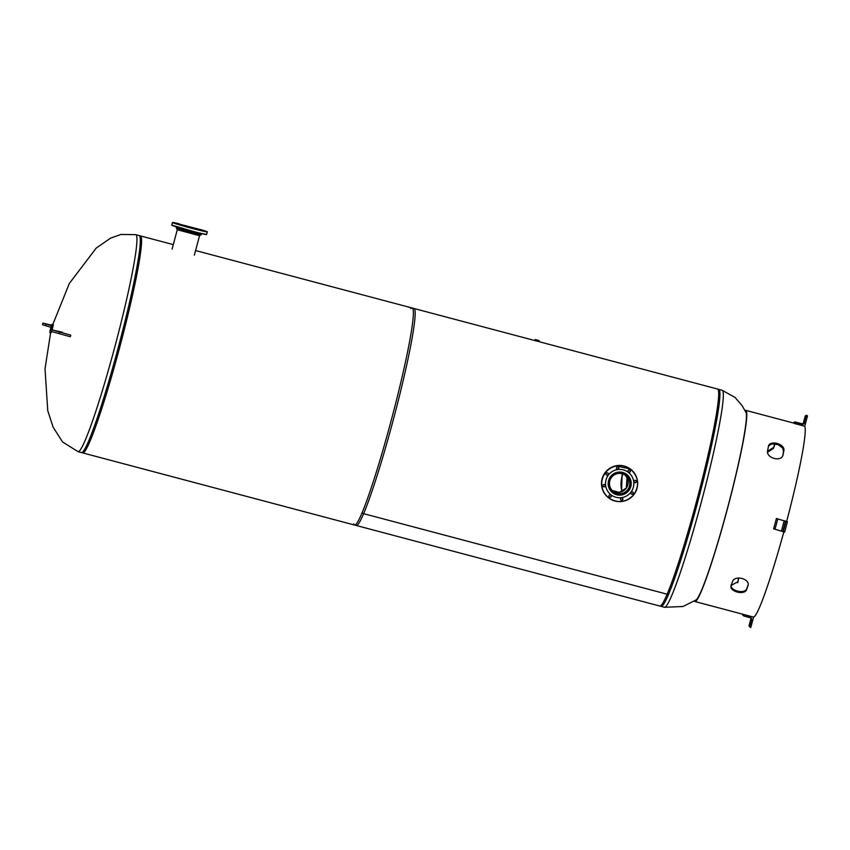 <?xml version="1.0" encoding="UTF-8"?>
<svg xmlns="http://www.w3.org/2000/svg" width="850" height="850" viewBox="0 0 850 850"><rect width="100%" height="100%" fill="white"/><g stroke="black" fill="none" stroke-linecap="round" stroke-linejoin="round"><path stroke-width="1.27" d="M621.541 491.799L622.136 473.673M696.373 599.803L682.933 606.518L664.498 607.282L661.119 606.39A112.274 8.606 -75.1 0 0 668.472 594.554L361.909 513.209L668.472 594.554A112.274 8.606 -75.1 0 0 705.001 473.578A112.274 8.606 -75.1 0 0 718.718 389.353L539.463 341.785M410.784 308.678A112.274 8.606 104.9 0 1 412.154 308.008A112.274 8.606 104.9 0 1 398.438 392.233A112.274 8.606 104.9 0 1 361.909 513.209A112.274 8.606 104.9 0 1 354.567 525.034A112.274 8.606 104.9 0 1 353.706 523.781M173.283 244.619L139.081 235.546A112.274 8.606 104.9 0 1 118.607 346.269A112.274 8.606 104.9 0 1 81.494 452.582L356.331 525.513A112.274 8.606 -75.1 0 0 393.454 419.199A112.274 8.606 -75.1 0 0 413.929 308.476L195.574 250.538M81.494 452.582L78.104 451.679A112.274 8.606 104.9 0 0 114.314 348.787A112.274 8.606 104.9 0 0 135.702 234.643L139.081 235.546M659.844 606.05A112.274 8.606 -75.1 0 0 696.054 503.158A112.274 8.606 -75.1 0 0 717.442 389.013M140.356 235.886A112.274 8.606 104.9 0 1 141.047 236.651A112.274 8.606 104.9 0 1 118.979 350.03A112.274 8.606 104.9 0 1 83.746 452.593A112.274 8.606 104.9 0 1 82.769 452.912M622.827 473.875C620.702 479.953 620.404 485.871 621.966 491.629C620.436 485.86 620.723 479.953 622.859 473.886C620.723 479.953 620.436 485.86 621.977 491.619C620.404 485.871 620.702 479.953 622.827 473.875M626.322 488.049L626.992 477.572M622.03 491.598C620.5 485.849 620.798 479.953 622.933 473.907M618.205 472.791A10.859 10.827 -52.8 0 1 629.627 487.666A10.859 10.827 -52.8 0 1 611.023 490.163A10.859 10.827 -52.8 0 1 618.205 472.791M626.641 474.396A11.528 11.486 -52.8 0 1 628.809 490.524A11.528 11.486 -52.8 0 1 608.568 480.664A11.528 11.486 -52.8 0 1 626.652 474.406A11.528 11.486 -52.8 0 1 628.83 490.535A11.528 11.486 -52.8 0 1 612.712 492.766M618.184 472.143A11.571 11.528 127.2 0 0 610.523 490.652A11.571 11.528 127.2 0 0 630.349 487.985A11.571 11.528 127.2 0 0 618.184 472.143M621.531 497.643A14.206 14.152 127.2 0 0 628.267 472.281A14.206 14.152 127.2 0 0 608.409 475.033A14.206 14.152 127.2 0 0 621.531 497.643M603.978 484.511A1.169 1.169 -52.8 0 1 605.062 486.381A1.169 1.169 -52.8 0 1 603.001 485.371A1.169 1.169 -52.8 0 1 603.978 484.511A1.211 1.211 127.2 0 0 603.171 486.413A1.211 1.211 127.2 0 0 605.253 486.136A1.211 1.211 127.2 0 0 603.978 484.479M609.174 495.316A1.211 1.211 127.2 0 0 609.971 497.25A1.211 1.211 127.2 0 0 611.246 495.582A1.211 1.211 127.2 0 0 609.174 495.316A1.169 1.169 -52.8 0 1 610.831 495.125A1.169 1.169 -52.8 0 1 611.054 496.761A1.169 1.169 -52.8 0 1 609.418 496.984A1.169 1.169 -52.8 0 1 609.195 495.337M620.511 499.29A1.211 1.211 127.2 0 0 622.444 500.087A1.211 1.211 127.2 0 0 622.179 498.004A1.211 1.211 127.2 0 0 620.511 499.29M631.369 494.052A1.211 1.211 127.2 0 0 633.303 493.244A1.211 1.211 127.2 0 0 631.635 491.98A1.211 1.211 127.2 0 0 631.369 494.052M635.364 482.694A1.211 1.211 127.2 0 0 636.172 480.749A1.211 1.211 127.2 0 0 634.089 481.026A1.211 1.211 127.2 0 0 635.364 482.694M628.256 472.271L628.267 472.281A14.206 14.152 127.2 0 0 628.256 472.271A14.206 14.152 127.2 0 0 608.398 475.022A14.206 14.152 127.2 0 0 611.086 494.891A14.206 14.152 127.2 0 0 611.086 494.902L611.097 494.902M630.179 471.846A1.211 1.211 127.2 0 0 629.372 469.912A1.211 1.211 127.2 0 0 628.097 471.58A1.211 1.211 127.2 0 0 630.179 471.846M618.832 467.872A1.211 1.211 127.2 0 0 616.898 467.075A1.211 1.211 127.2 0 0 617.174 469.158A1.211 1.211 127.2 0 0 618.832 467.872M607.984 473.11A1.211 1.211 127.2 0 0 606.05 473.918A1.211 1.211 127.2 0 0 607.707 475.182A1.211 1.211 127.2 0 0 607.984 473.11A1.169 1.169 -52.8 0 1 608.164 474.778A1.169 1.169 -52.8 0 1 606.539 475.001A1.169 1.169 -52.8 0 1 606.316 473.365A1.169 1.169 -52.8 0 1 607.952 473.131A1.169 1.169 -52.8 0 1 607.952 473.142M603.341 486.529A1.169 1.169 127.2 0 0 604.743 484.681M609.333 496.91A1.169 1.169 127.2 0 0 610.736 495.051M606.443 474.927A1.169 1.169 127.2 0 0 607.856 473.067M620.553 499.279A1.169 1.169 -52.8 0 1 622.412 498.196A1.169 1.169 -52.8 0 1 622.636 499.832A1.169 1.169 -52.8 0 1 620.553 499.279M620.914 499.981A1.169 1.169 127.2 0 0 622.317 498.132M618.789 467.882A1.169 1.169 -52.8 0 1 616.919 468.966A1.169 1.169 -52.8 0 1 616.707 467.33A1.169 1.169 -52.8 0 1 618.789 467.882M616.834 468.892A1.169 1.169 127.2 0 0 618.247 467.043M631.391 494.02A1.169 1.169 -52.8 0 1 631.168 492.384A1.169 1.169 -52.8 0 1 632.804 492.161A1.169 1.169 -52.8 0 1 633.027 493.797A1.169 1.169 -52.8 0 1 631.391 494.02L631.391 494.02M631.306 493.946A1.169 1.169 127.2 0 0 632.708 492.097M630.137 471.814A1.169 1.169 -52.8 0 1 628.511 472.037A1.169 1.169 -52.8 0 1 628.288 470.401A1.169 1.169 -52.8 0 1 629.924 470.178A1.169 1.169 -52.8 0 1 630.137 471.814M628.416 471.962A1.169 1.169 127.2 0 0 629.829 470.114M635.354 482.641A1.169 1.169 -52.8 0 1 634.281 480.781A1.169 1.169 -52.8 0 1 636.331 481.78A1.169 1.169 -52.8 0 1 635.354 482.641M634.408 482.343A1.169 1.169 127.2 0 0 635.821 480.494M618.29 473.45A10.189 10.158 -52.8 0 1 627.704 489.685A10.189 10.158 -52.8 0 1 609.79 480.951A10.189 10.158 -52.8 0 1 618.29 473.45M194.342 255.127L199.548 235.705L177.278 229.734L172.072 249.167M179.998 224.496L199.803 229.798M178.808 224.028L201.067 229.999M179.934 224.474L201.11 229.989L179.934 224.474M202.236 230.063L176.226 223.306L189.826 227.417L202.236 230.063M195.691 229.171L197.604 229.691A17.956 0.563 -165 0 1 175.238 223.529A17.956 0.563 -165 0 1 179.18 223.816L172.454 222.551A18.041 0.563 15 0 0 197.636 229.829A18.041 0.563 15 0 0 207.315 231.901L200.844 229.617A17.956 0.563 -165 0 1 197.625 229.734M195.606 229.149L197.827 229.723L195.606 229.149M203.915 231.094L205.456 231.476L203.915 231.094M176.226 223.306L189.784 227.577L203.66 230.658M176.248 223.295L174.569 222.902M175.801 223.561L177.491 224.049L175.801 223.561M183.961 226.026L186.235 226.653L183.961 226.026M203.32 230.924L205.232 231.434M184.11 226.1L186.012 226.61M203.586 230.584L204.436 230.828M175.355 223.497L177.268 224.018M51.722 325.433L50.193 331.203L51.722 325.433M539.484 341.689L534.278 340.467L539.229 341.509M537.253 340.149L535.617 339.649L537.253 340.149M748.053 585.363L747.904 585.937A98.908 7.586 104.9 0 1 746.672 589.401C744.866 595.765 728.45 591.409 731.223 585.299A98.908 7.586 -75.1 0 0 732.445 581.836C734.432 574.558 750.847 578.914 747.904 585.937L748.117 584.874M731.404 584.343C728.631 590.442 745.046 594.798 746.863 588.444A97.569 7.48 -75.1 0 0 748.085 584.981M767.561 451.244L773.617 447.397A98.908 7.586 104.9 0 1 774.849 443.944L774.871 443.881M774.871 443.828L774.669 444.901A97.569 7.48 -75.1 0 0 773.436 448.364L767.614 452.189M731.074 585.841L731.223 585.299M782.744 455.674L782.786 455.462A97.569 7.48 -75.1 0 0 783.519 451.626L782.765 448.205L778.228 444.656L772.289 443.913L769.941 444.805L768.4 446.484M782.786 455.462L783.094 454.601C782.021 462.559 765.606 458.203 767.646 450.5A98.908 7.586 -75.1 0 0 768.368 446.654C769.154 439.514 785.57 443.87 783.827 450.755A98.908 7.586 104.9 0 1 783.094 454.601L782.924 455.249M737.662 582.749L737.694 582.579A98.908 7.586 104.9 0 1 738.427 578.744L738.692 577.979A97.569 7.48 -75.1 0 0 738.002 581.719L731.191 585.406M768.368 446.654L768.538 446.048M738.427 578.744L738.512 578M695.746 600.217A97.569 7.48 -75.1 0 0 727.579 507.864A97.569 7.48 -75.1 0 0 745.726 411.878M745.014 410.518A98.908 7.586 104.9 0 1 745.716 410.348A98.908 7.586 104.9 0 1 727.674 507.896A98.908 7.586 104.9 0 1 694.981 601.545A98.908 7.586 104.9 0 1 694.461 601.056M694.981 601.545L753.429 617.058A98.908 7.586 -75.1 0 0 783.838 531.888M786.696 521.252A98.908 7.586 -75.1 0 0 804.589 426.201M804.398 420.399L804.174 421.589L804.398 420.399M804.737 426.233L794.431 423.502A1.339 1.328 -52.8 0 1 796.067 422.556L802.506 424.256A1.339 1.328 127.2 0 0 804.143 423.311L805.864 416.861A1.339 1.328 -52.8 0 1 807.5 415.916L804.737 426.233M807.5 415.916L806.799 415.374A1.339 1.328 127.2 0 0 805.162 416.319L803.431 422.779A1.339 1.328 -52.8 0 1 801.794 423.725L795.356 422.014A1.339 1.328 127.2 0 0 793.719 422.96L794.431 423.502M784.688 525.204L784.082 527.467L784.688 525.204M776.401 518.521L773.638 528.838L784.646 532.111L787.408 521.783L776.401 518.521L787.408 521.783M750.614 621.828L750.837 620.638L750.614 621.828M750.699 617.844A1.339 1.328 -52.8 0 1 750.879 618.917L749.148 625.366A1.339 1.328 127.2 0 0 749.626 626.779L750.338 627.311A1.339 1.328 -52.8 0 1 749.849 625.908L751.581 619.448A1.339 1.328 127.2 0 0 750.635 617.822L744.196 616.112A1.339 1.328 -52.8 0 1 743.261 614.476L753.557 617.217L750.794 627.534A1.339 1.328 -52.8 0 1 750.338 627.311M742.507 614.157A1.339 1.328 127.2 0 0 743.028 615.347L743.739 615.889M51.478 325.507L46.803 324.158L51.542 325.327M51.404 325.709L42.936 323.117L42.5 324.732L50.915 327.303M42.936 323.117L51.595 325.199M60.201 332.201L55.664 330.884L60.201 332.201M51.797 329.842L51.361 331.457L70.316 336.738L70.752 335.123L51.797 329.842L62.379 332.244M664.498 607.282A112.274 8.606 -75.1 0 0 700.708 504.39A112.274 8.606 -75.1 0 0 722.096 390.256L718.718 389.353M601.906 485.977A17.956 17.903 -52.8 0 1 626.535 466.99A17.956 17.903 -52.8 0 1 630.572 497.781A17.956 17.903 -52.8 0 1 601.906 485.977M601.811 485.977A18.041 17.978 127.2 0 0 637.064 488.155A18.041 17.978 127.2 0 0 610.64 468.01A18.041 17.978 127.2 0 0 601.811 485.977M601.673 480.93L601.641 485.849A18.041 17.978 -52.8 0 1 630.403 469.072L630.572 469.211C638.903 477.062 639.838 485.733 633.378 495.221C625.866 502.626 617.663 503.529 608.759 497.951L608.579 497.813A18.041 17.978 -52.8 0 1 601.641 485.849C602.363 490.769 604.669 494.753 608.579 497.813M612.659 490.992A10.189 10.158 127.2 0 0 624.92 474.842M176.598 228.172L200.908 234.685M171.838 225.218A17.956 0.563 15 0 0 196.892 232.475A17.956 0.563 15 0 0 206.508 234.504M207.315 231.901L206.624 234.472A18.041 0.563 -165 0 1 196.945 232.411A18.041 0.563 -165 0 1 171.764 225.133L172.454 222.551M176.704 226.961L201.429 233.58M201.577 233.612L201.291 234.696L194.342 233.208L176.269 227.991L176.556 226.918M49.938 332.18L52.084 324.392L52.998 324.541L51.903 329.832L53.359 324.721M51.255 332.626L51.754 331.649L51.159 332.69M53.316 324.626L52.232 329.885M51.691 331.617L51.17 332.701L51.383 331.489L50.851 332.616L49.98 332.276C49.704 333.912 49.746 330.459 51.776 324.743L51.988 324.456M538.486 341.264L535.404 340.446M539.144 340.691L535.117 339.607L539.049 341.052M535.224 339.554L539.081 340.584L535.224 339.554M746.672 589.401L746.863 588.444M773.436 448.364L773.617 447.397M774.669 444.901L774.849 443.944M738.002 581.719L737.694 582.579M783.519 451.626L783.827 450.755M805.864 416.861L805.162 416.319M804.143 423.311L803.431 422.779M802.506 424.256L801.794 423.725M796.067 422.556L795.356 422.014M783.264 531.696L786.037 521.379M782.829 531.367L785.591 521.039M781.447 530.952L784.221 520.636M775.009 529.253L777.782 518.925M749.148 625.366L749.849 625.908M750.879 618.917L751.581 619.448M45.549 325.741L45.985 324.137M59.542 332.159L59.117 333.774M534.289 340.414L412.154 308.008M661.119 606.39L354.567 525.034M722.096 390.256L735.069 397.439L742.178 405.769L746.056 412.558M50.66 332.541L45.018 368.783L47.749 410.667L53.104 427.157L62.624 442.021L78.104 451.679M135.702 234.643L120.87 234.451L110.564 238.159L96.209 248.094L69.339 283.454L52.796 324.509M630.403 469.072L615.836 465.811L611.171 467.489M607.548 469.997L602.852 476.606M611.798 490.397L619.289 492.373L626.333 488.027C629.276 482.811 628.532 478.189 624.123 474.172M199.538 235.705L201.046 234.834M177.278 229.744L176.407 228.236M171.764 225.133L196.892 232.475L206.624 234.472M176.269 227.991L201.291 234.696M745.716 410.348L793.974 423.151"/></g></svg>
